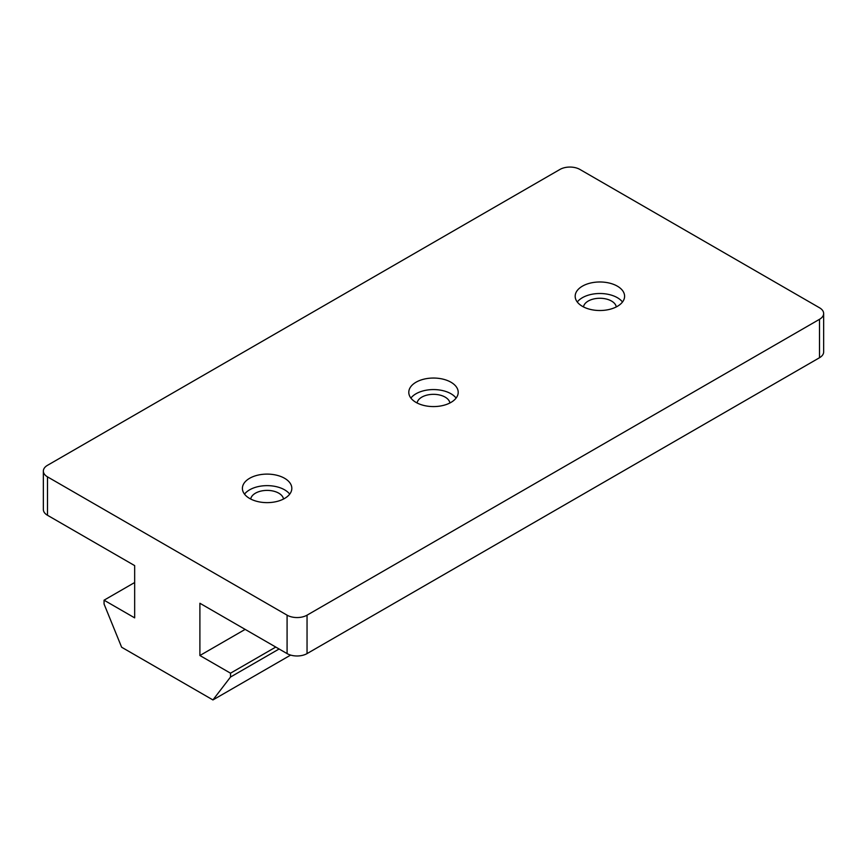 <?xml version="1.0" encoding="UTF-8"?>
<svg xmlns="http://www.w3.org/2000/svg" width="867" height="867" viewBox="0 0 867 867"><rect width="100%" height="100%" fill="white"/><g stroke="black" fill="none" stroke-linecap="round" stroke-linejoin="round"><path stroke-width="1.3" d="M43.35 471.084L43.35 509.503A14.121 8.15 0 0 0 47.49 515.269L134.667 565.609L134.667 617.868L104.062 600.192L104.062 604.028L121.629 647.226L212.935 699.94L230.514 677.04L230.514 673.193L199.898 655.517L199.898 603.259L287.085 653.599A14.121 8.15 0 0 0 307.048 653.599L819.51 357.724A14.121 8.15 0 0 0 823.65 351.969L823.65 313.54A14.121 8.15 0 0 0 819.51 307.774L579.915 169.444A14.121 8.15 0 0 0 559.952 169.444L47.49 465.319A14.121 8.15 0 0 0 43.35 471.084A14.121 8.15 0 0 0 47.49 476.85L287.085 615.169A14.121 8.15 0 0 0 307.048 615.169L819.51 319.305A14.121 8.15 0 0 0 823.65 313.54M290.629 655.094L212.935 699.94M617.358 286.164A24.71 14.262 0 0 0 590.427 283.065A24.71 14.262 0 0 0 575.179 296.243A24.71 14.262 0 0 0 599.888 310.516A24.71 14.262 0 0 0 624.598 296.243A24.71 14.262 0 0 0 617.358 286.164M284.582 478.281A24.71 14.262 0 0 0 257.662 475.192A24.71 14.262 0 0 0 242.402 488.37A24.71 14.262 0 0 0 267.112 502.632A24.71 14.262 0 0 0 291.821 488.37A24.71 14.262 0 0 0 284.582 478.281M450.97 382.228A24.71 14.262 0 0 0 424.05 379.128A24.71 14.262 0 0 0 408.791 392.307A24.71 14.262 0 0 0 433.5 406.58A24.71 14.262 0 0 0 458.209 392.307A24.71 14.262 0 0 0 450.97 382.228M104.062 600.192L134.667 582.516M199.898 655.517L245.155 629.388M230.514 673.193L275.771 647.064M230.514 677.04L279.098 648.993M449.908 402.982A16.473 9.504 0 0 0 445.15 397.119A16.473 9.504 0 0 0 427.897 394.897A16.473 9.504 0 0 0 417.092 402.982M456.096 398.072A24.71 14.262 0 0 0 450.97 393.748A24.71 14.262 0 0 0 410.904 398.072M283.52 499.034A16.473 9.504 0 0 0 278.762 493.171A16.473 9.504 0 0 0 261.509 490.96A16.473 9.504 0 0 0 250.715 499.034M289.719 494.136A24.71 14.262 0 0 0 284.582 489.812A24.71 14.262 0 0 0 244.516 494.136M616.285 306.918A16.473 9.504 0 0 0 611.528 301.055A16.473 9.504 0 0 0 594.274 298.833A16.473 9.504 0 0 0 583.48 306.918M622.484 302.009A24.71 14.262 0 0 0 617.358 297.684A24.71 14.262 0 0 0 577.281 302.009M819.51 357.724L819.51 319.305M47.49 515.269L47.49 476.85M287.085 653.599L287.085 615.169M307.048 653.599L307.048 615.169"/></g></svg>
